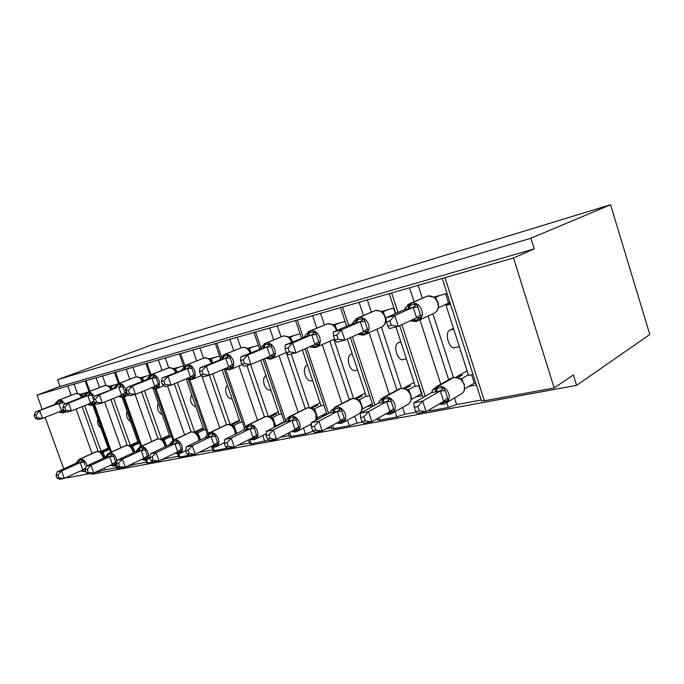 <?xml version="1.0" encoding="UTF-8"?>
<svg xmlns="http://www.w3.org/2000/svg" width="684" height="684" viewBox="0 0 684 684"><rect width="100%" height="100%" fill="white"/><g stroke="black" fill="none" stroke-linecap="round" stroke-linejoin="round"><path stroke-width="1.03" d="M42.211 409.374L37.047 395.13L60.03 386.477L57.576 379.663L150.788 345.232L610.581 204.738L649.8 334.502L576.603 385.349L573.38 374.977L554.185 387.922L484.392 400.798L481.476 400.944L481.331 400.482M91.331 473.439L91.639 474.311L576.603 385.349M86.8 392.505L80.19 394.326M60.03 386.477L534.213 248.891L513.522 257.971L74.069 384.143L77.352 393.291M92.836 405.184L108.747 449.704L109.679 449.508M104.182 468.13L104.806 469.882L116.203 467.771M117.511 384.066L109.286 386.323M102.532 375.943L105.84 385.272M122.145 397.532L138.459 443.565L139.63 443.326M133.56 463.239L134.004 464.462L146.316 462.179M149.976 375.14L140.34 377.79M132.867 367.205L136.236 376.781M153.173 388.7L170.145 437.016L171.59 436.717M164.895 458.109L165.1 458.69L178.43 456.219M183.586 365.897L173.539 368.659M165.272 357.86L168.726 367.77M186.202 378.833L203.994 430.022L205.747 429.663M212.758 449.85L199.061 452.389M219.615 355.996L209.133 358.878M199.959 347.865L203.507 358.134M222.138 369.839L240.255 422.532L242.341 422.105M249.532 443.018L238.1 445.147M258.33 345.352L247.437 348.344M237.194 337.135L240.862 347.857M260.749 360.237L279.192 414.487L281.646 413.982M281.851 423.439L280.012 423.806M289.016 435.691L280.252 437.315M300.037 333.886L288.614 337.024M277.259 325.584L281.047 336.819M302.354 349.986L321.095 405.826L323.968 405.236M326.721 414.555L321.822 415.521M310.57 424.328L311.382 426.748M312.716 430.698L313.306 431.185M331.535 427.799L325.917 428.842M345.104 321.497L333.159 324.78M320.488 313.127L324.413 324.926M347.31 339.025L366.333 396.481L369.676 395.788M372.857 405.424L366.949 406.595M354.774 416.154L357.074 423.063L362.486 422.054M377.44 419.283L375.55 419.634M393.941 308.065L381.45 311.502M367.274 299.643L371.344 312.075M395.925 326.901L415.316 386.357L419.181 385.562M422.456 395.6L415.804 396.917M402.602 407.382L404.842 414.196L416.128 412.101M99.368 451.645L101.061 451.295L84.688 405.595M82.131 406.629L98.163 451.354M128.908 445.541L130.276 445.258L113.612 398.344M110.885 399.456L127.164 445.241M160.415 439.025L161.407 438.82L144.452 390.658M141.545 391.846L158.09 438.786M194.094 432.066L194.658 431.955L177.412 382.493M174.317 383.784L191.118 431.937M230.183 424.61L212.724 373.815M209.407 375.2L226.464 424.61M268.333 416.436L250.626 364.521M246.881 365.495L264.409 416.812M309.322 407.69L291.239 354.013M286.399 352.688L305.235 408.519M353.568 398.344L333.989 339.461M329.85 341.265L349.293 399.687L351.79 398.644M401.457 388.324L381.433 327.183M376.952 329.149L396.942 390.111M447.054 293.47L433.964 297.07L427.432 296.069L410.203 303.465L409.528 305.115L416.992 304.329L421.241 317.462L415.65 320.48L417.086 321.164M418.069 285.006L422.31 298.156M450.465 304.115L446.054 305.295L468.531 375.371L472.986 374.447M446.054 305.295L450.226 303.363M476.346 384.93L468.856 386.417M454.518 397.951L456.656 404.577L481.185 400.029M453.466 377.534L432.929 313.794M428.09 316.051L448.559 379.492L449.533 379.295M37.047 395.13L74.069 384.143M94.135 472.824L104.806 469.882M66.818 477.278L67.023 477.825L88.758 473.815M429.595 409.639L429.988 410.845L448.294 407.459L456.656 404.577M429.988 410.845L427.406 410.939M379.133 417.616L379.945 420.079L396.805 416.966L404.842 414.196M379.945 420.079L377.628 419.839M332.629 425.209L333.766 428.603L349.344 425.722L357.074 423.063M333.766 428.603L331.74 428.398M289.631 432.408L291.016 436.486L305.449 433.827L312.904 431.262M291.016 436.486L289.229 436.324M249.78 439.299L251.327 443.813L268.897 440.154M251.327 443.813L249.754 443.668M213.186 447.182L214.383 450.628L227.678 448.157M214.383 450.628L212.989 450.508M178.815 453.851L179.909 456.998L189.117 455.296M179.909 456.998L178.669 456.895M159.483 460.725L165.1 458.69M146.556 459.793L147.667 462.948L153.284 461.905M147.667 462.948L146.556 462.863M125.625 467.01L134.004 464.462M116.237 465.129L117.443 468.523L119.905 468.07M117.443 468.523L116.442 468.446M63.757 468.822L45.11 417.385M100.95 427.902C98.009 425.781 96.957 422.849 97.812 419.112M108.166 448.088L101.061 451.295M130.627 421.464C126.976 419.172 125.788 415.812 127.062 411.4M137.835 441.804L130.276 445.258M162.245 414.538C157.824 412.11 156.499 408.339 158.278 403.218M169.461 435.084L161.407 438.82M196.009 407.048C190.759 404.56 189.306 400.388 191.657 394.531M203.251 427.885L194.658 431.955M232.141 398.934C226.985 399.345 223.42 389.016 227.447 385.289M239.443 420.156L230.243 424.602M270.898 390.094C265.144 391.795 260.715 378.782 265.922 375.456M278.285 411.828L268.761 416.547M312.579 380.449L312.186 380.543C305.962 383.331 300.977 367.488 307.313 365.042L307.39 365.008M320.095 402.842L310.237 407.852M357.587 370.07L356.15 370.403C350.011 373.225 344.881 356.749 351.14 354.286L352.2 353.79M365.213 393.086L354.962 398.464M406.339 358.826L403.68 359.442C397.652 362.298 392.368 345.129 398.524 342.658L400.721 341.598M414.051 382.467L403.321 388.307M459.306 346.608L455.219 347.558C449.345 350.439 443.907 332.518 449.918 330.047L453.432 328.294M467.078 370.848L455.741 377.294M513.522 257.971L554.185 387.922M610.581 204.738L530.904 238.246L534.213 248.891M57.576 379.663L530.904 238.246M463.795 391.462L464.325 390.316L464.393 384.459M414.282 407.271L415.667 411.503L419.266 410.836L417.89 406.587L414.282 407.271L413.666 402.833L422.669 401.089L440.402 390.897L431.476 392.676L432.613 389.974L437.538 388.033L443.984 387.794L446.532 394.497L448.165 400.713L441.462 403.646L443.548 404.107M417.89 406.587L422.669 401.089L426.123 411.691L443.659 401.32L440.299 390.957M413.666 402.833L431.476 392.676M419.266 410.836L426.123 411.691L417.103 413.358L415.667 411.503M448.165 400.713L443.659 401.32M458.092 375.961L462.341 375.071L457.81 377.654M460.571 378.893L461.614 378.705L462.82 381.339M468.352 374.832L461.614 378.705M464.787 388.298L464.761 388.837M471.575 374.738L474.294 383.202L464.855 388.786M475.705 382.92L474.294 383.202M431.886 392.3L432.331 390.384M464.351 384.322L461.016 379.415L459.409 378.329L453.774 377.474L449.687 379.201M459.845 378.705L461.529 378.756M440.402 390.897L443.984 387.794M405.039 309.202L405.407 307.877M407.484 305.004L410.203 303.465L405.39 307.971L405.809 307.159L409.528 305.115L408.023 308.749L404.509 309.638L385.913 317.898L394.788 315.512L413.316 307.253L408.023 308.749M389.914 320.924L386.366 321.865L387.768 326.165L391.325 325.233L389.914 320.924L394.788 315.512L398.293 326.285L416.616 317.829L413.204 307.304M391.325 325.233L398.293 326.285L389.401 328.594L387.768 326.165M421.241 317.462L416.616 317.829M439.675 295.497L435.477 297.369L436.477 299.498M438.572 306.415L438.666 307.655M445.66 293.855L448.61 303.055L438.76 307.603M450.012 302.687L448.61 303.055M434.862 297.54L435.477 297.369M414.051 319.018L415.65 320.48L412.007 321.027M436.187 311.87L438.153 308.621C439.231 304.329 438.051 300.661 434.622 297.617L433.553 296.976M435.375 297.412L433.972 297.07M437.914 309.348L437.692 309.826M405.39 307.971L404.509 309.638M416.992 304.329L413.316 307.253M385.913 317.898L386.366 321.865M353.363 322.13L357.082 319.471L364.042 318.778L368.163 331.33L362.982 334.168L364.529 334.784C368.514 333.125 369.864 329.654 368.573 324.353C366.427 319.24 363.17 316.991 358.792 317.607L375.345 310.51L357.8 317.88L355.509 322.993L352.328 323.797L333.347 332.014L341.461 329.833L360.391 321.608L355.509 322.993M336.725 335.032L333.484 335.887L334.844 339.991L338.093 339.144L336.725 335.032L341.461 329.833L344.873 340.119L363.597 331.714L360.28 321.651M338.093 339.144L344.873 340.119L336.742 342.231L334.844 339.991M368.163 331.33L363.597 331.714M387.392 309.869L383.083 311.742L384.613 315.17M385.785 318.924L386.186 321.583M393.522 308.185L395.326 313.717M382.433 311.913L383.083 311.742M361.289 332.757L362.982 334.168L357.912 334.271M383.254 326.054L385.511 322.412C386.374 318.445 385.254 315.016 382.168 312.143L380.706 311.152L375.345 310.51C379.688 309.878 382.912 312.066 385.015 317.085C386.263 322.275 384.904 325.704 380.937 327.345L366.102 334.066M382.98 311.784L381.005 311.425M385.297 323.207L385.024 323.729M353.654 321.608L352.328 323.797M364.042 318.778L360.391 321.608M333.347 332.014L333.484 335.887M304.423 336.793L305.979 334.356L308.946 332.655L315.444 332.039L319.454 344.052L314.631 346.745L316.162 347.31C319.821 345.771 321.018 342.47 319.744 337.392C317.684 332.492 314.631 330.312 310.596 330.859L327.414 323.788L309.681 331.116L307.304 336.058L285.185 344.95L292.632 342.949L311.836 334.775L307.304 336.058M288.024 347.942L285.048 348.729L286.374 352.662L289.358 351.884L288.024 347.942L292.632 342.949L295.941 352.79L314.948 344.462L311.724 334.827M289.358 351.884L295.941 352.79L288.477 354.722L286.374 352.662M319.454 344.052L314.948 344.462M339.29 323.096L334.904 324.96L337.135 330.381M334.219 325.139L334.904 324.96M312.862 345.377L314.631 346.745L309.835 346.702M336.99 330.44L333.937 325.498L332.407 324.421L327.414 323.788C331.424 323.224 334.442 325.353 336.468 330.167L336.605 330.603M334.801 325.003L332.689 324.72M315.444 332.039L311.836 334.775M285.185 344.95L285.048 348.729M263.99 343.949L266.179 343.077L261.929 346.361L265.418 344.574L270.684 344.249L274.592 355.774L270.077 358.322L271.608 358.861C274.977 357.424 276.037 354.269 274.78 349.404C272.788 344.693 269.932 342.581 266.196 343.069L283.185 336.049L265.358 343.3L262.913 348.105L240.896 356.843L247.753 355.005L267.128 346.908L262.913 348.105M243.273 359.81L240.529 360.536L241.811 364.298L244.564 363.589L243.273 359.81L247.753 355.005L250.968 364.435L270.146 356.202L267.008 346.95M244.564 363.589L250.968 364.435L244.094 366.214L241.811 364.298M274.592 355.774L270.146 356.202M294.872 335.305L290.435 337.161L292.47 341.863M289.725 337.34L290.435 337.161M268.256 357.014L270.077 358.322L265.537 358.177M292.111 342.017L289.452 337.828L287.861 336.665L283.424 335.989M290.332 337.203L288.118 336.981M261.929 346.361L260.279 348.763M270.684 344.249L267.128 346.908M240.896 356.843L240.529 360.536M223.258 355.09L224.386 354.568L221.206 357.458L224.369 355.817L229.337 355.526L233.133 366.607L228.909 369.027L230.422 369.531C233.535 368.18 234.475 365.171 233.235 360.502C231.312 355.971 228.627 353.919 225.164 354.355L242.239 347.395L224.386 354.568L221.898 359.228L200.027 367.821L206.363 366.12L225.823 358.108L221.898 359.228M202.002 370.754L199.463 371.429L200.72 375.037L203.251 374.379L202.002 370.754L206.363 366.12L209.484 375.174L228.755 367.043L225.703 358.159M203.251 374.379L209.484 375.174L203.139 376.824L200.72 375.037M233.133 366.607L228.755 367.043M253.747 346.608L249.284 348.447L251.139 352.576M248.548 348.643L249.284 348.447M227.028 367.77L228.909 369.027L224.591 368.796M250.583 352.807L248.283 349.25L246.633 347.994L242.504 347.335M249.173 348.489L246.881 348.327M221.206 357.458L219.487 359.827M229.337 355.526L225.823 358.108M200.027 367.821L199.463 371.429M409.648 403.03L410.99 400.602L410.922 395.138M360.588 417.462L361.93 421.506L365.23 420.891L363.888 416.838L360.588 417.462L360.306 413.162L368.539 411.563L386.725 401.576L378.543 403.201L379.834 400.559L384.263 398.781L390.282 398.575L394.343 410.939L388.136 413.7L390.145 414.136M363.888 416.838L368.539 411.563L371.899 421.695L389.88 411.546L386.622 401.636M360.306 413.162L378.543 403.201M365.23 420.891L371.899 421.695L363.64 423.216L361.93 421.506M394.343 410.939L389.88 411.546M406.185 386.742L410.229 385.904L405.048 388.734M407.382 389.794L408.528 389.589L410.212 393.454M415.179 385.938L408.528 389.589M411.349 397.353L411.588 399.302M418.753 385.648L421.404 393.762L411.683 399.242M421.831 393.676L421.404 393.762M379.184 402.474L379.5 401.149M410.879 395.027L407.844 390.419L406.176 389.247L400.952 388.426L397.438 389.837M410.545 401.756L410.768 401.286M406.578 389.641L408.433 389.649M386.725 401.576L390.282 398.575M360.306 412.914L361.913 410.067L361.733 404.962M330.988 410.939L334.425 408.827L340.965 408.476L344.924 420.327L339.144 422.943L341.085 423.362M314.409 426.235L311.382 426.807L312.691 430.672L315.717 430.108L314.409 426.235L318.941 421.164L337.443 411.375L329.91 412.871L311.374 422.627L318.941 421.164L322.207 430.86L340.512 420.934L337.332 411.435M315.717 430.108L322.207 430.86L314.623 432.254L312.691 430.672M344.924 420.327L340.512 420.934M358.348 396.686L362.204 395.882L356.432 398.917M358.442 399.824L359.716 399.678L362.734 408.793L361.964 409.776M366.222 396.147L359.673 399.618M372.293 403.697L362.742 408.87M361.699 404.868L358.929 400.559L357.202 399.294L352.346 398.498L335.134 407.211L352.243 398.55C356.321 398.216 359.356 400.439 361.374 405.219C362.554 409.819 361.468 412.854 358.108 414.333L343.71 422.199M361.443 411.323L361.716 410.81M357.587 399.704L359.579 399.67M337.443 411.375L340.965 408.476M329.91 412.871L331.27 410.426M311.382 426.807L311.374 422.627M356.09 398.781L355.834 398.011M266.119 435.392L267.393 439.111L270.18 438.589L268.915 434.87L266.119 435.392L266.35 431.339L273.326 429.988L291.931 420.463L285.083 421.789L286.613 419.249L290.221 417.736L295.522 417.608L299.37 428.971L293.983 431.459L295.847 431.861M268.915 434.87L273.326 429.988L276.498 439.29L295.018 429.578L291.931 420.463M266.35 431.339L285.083 421.789M270.18 438.589L276.498 439.29L269.513 440.581L267.393 439.111M299.37 428.971L295.018 429.578M314.11 405.886L317.795 405.116L311.511 408.314M313.263 409.083L314.606 408.929L317.547 417.685L316.435 419.608M321.01 405.569L314.563 408.87M326.584 413.033L317.556 417.762M316.307 413.957L313.776 409.913L311.998 408.57L307.475 407.809L304.799 408.801M312.366 408.998L314.46 408.921M292.034 420.404L295.522 417.608M312.195 407.972L311.87 407.023M246.71 425.662L248.138 424.875L245.24 427.543L248.514 426.149L253.507 426.038L257.252 436.973L252.216 439.333L254.021 439.718M226.934 442.839L224.352 443.326L225.583 446.891L228.165 446.413L226.934 442.839L231.226 438.136L250.07 428.757L243.632 430.031L224.779 439.384L231.226 438.136L234.313 447.071L252.969 437.572L249.959 428.808M228.165 446.413L234.313 447.071L227.857 448.259L225.583 446.891M257.252 436.973L252.969 437.572M273.078 414.41L276.601 413.675L269.881 417.009M271.428 417.668L272.822 417.497L275.686 425.918L274.746 427.064M279.123 414.282L272.779 417.437M284.245 421.643L275.695 425.995M272.523 419.258L270.154 417.154L265.914 416.428L263.545 417.283M270.496 417.599L272.685 417.488M250.07 428.757L253.507 426.038M243.632 430.031L245.231 427.543M224.352 443.326L224.779 439.384M271.386 416.265L271.086 415.393M185.458 365.436L186.407 365.017L183.44 367.753L186.322 366.231L191.007 365.983L194.709 376.645L190.742 378.953L192.238 379.423C195.128 378.158 195.957 375.277 194.735 370.779C192.879 366.419 190.34 364.427 187.125 364.82L204.242 357.929L186.399 365.017L183.876 369.54L162.194 377.987L168.067 376.405L187.433 368.539L183.876 369.54M163.818 380.877L161.467 381.501L162.689 384.981L165.041 384.365L163.818 380.877L168.067 376.405L171.111 385.118L190.4 377.089L187.433 368.539M165.041 384.365L171.111 385.118L165.22 386.64L162.689 384.981M194.709 376.645L190.4 377.089M215.554 357.108L211.074 358.929L212.775 362.58M209.689 358.724L209.236 358.903M210.313 359.126L211.074 358.929M188.827 377.739L190.742 378.953L186.621 378.662M210.604 360.494L208.363 358.502L204.516 357.86M210.963 358.972L208.603 358.852M183.44 367.753L181.67 370.087M191.007 365.983L187.544 368.488M162.194 377.987L161.467 381.501M189.784 379.8L208.372 433.331L209.569 432.698L206.85 435.238L209.834 433.947L214.554 433.861L218.205 444.386L213.476 446.643L215.221 447.011M188.074 450.209L185.689 450.662L186.886 454.091L189.28 453.646L188.074 450.209L192.264 445.677L211.159 436.495L205.183 437.683L186.287 446.832L192.264 445.677L195.265 454.27L213.972 444.985L211.048 436.546M189.28 453.646L195.265 454.27L189.28 455.382L186.886 454.091M218.205 444.386L213.972 444.985M234.92 422.344L238.297 421.635L231.201 425.08M233.595 427.184L231.619 425.585L234.013 425.457L236.792 433.425M240.204 422.37L233.979 425.397M233.158 426.636L235.27 430.176M231.619 425.585L227.319 424.431L225.207 425.166M232.569 425.628L233.877 425.448M211.159 436.495L214.554 433.861M205.183 437.683L206.842 435.238M185.689 450.662L186.287 446.832M233.432 423.994L233.15 423.199M148.325 377.32L150.95 375.918L155.396 375.696L158.996 385.973L155.259 388.179L156.696 388.64M128.395 390.273L126.215 390.855L127.395 394.198L129.584 393.625L128.395 390.273L132.534 385.947L127.079 387.418L146.513 379.62L151.985 378.141L132.534 385.947L135.492 394.335L154.764 386.426L151.865 378.184M129.584 393.625L135.492 394.335L130.028 395.754L127.395 394.198M158.996 385.973L154.764 386.426M179.995 366.889L175.506 368.693L177.079 371.942M174.523 368.394L173.719 368.71M174.736 368.881L175.506 368.693M153.31 387.016L155.259 388.179L151.326 387.837M174.933 370.232L172.77 368.291L168.221 367.915L151.087 374.729L148.539 379.116M175.395 368.736L172.984 368.65M147.71 378.44L146.513 379.62M155.396 375.696L151.985 378.141M127.079 387.418L126.215 390.855M172.676 440.496L173.685 439.974L171.128 442.394L173.864 441.197L178.327 441.137L181.884 451.286L177.447 453.432L179.131 453.791M152.01 457.057L149.787 457.476L150.959 460.785L153.182 460.366L152.01 457.057L156.089 452.68L174.984 443.685L169.418 444.797L150.531 453.757L156.089 452.68L159.013 460.956L177.729 451.876L174.873 443.736M153.182 460.366L159.013 460.956L153.447 461.991L150.959 460.785M181.884 451.286L177.729 451.876M199.335 429.74L202.592 429.065L195.171 432.579M196.393 433.049L197.881 432.869L200.506 439.949M203.952 429.903L197.838 432.81M197.351 434.562L195.128 432.553L191.375 431.878L189.485 432.527M195.419 433.015L197.736 432.861M174.984 443.685L178.327 441.137M169.418 444.797L171.128 442.403M149.787 457.476L150.531 453.757M198.027 431.219L197.77 430.475M117.494 384.066L118.794 383.613L115.579 386.246L117.999 384.938L122.205 384.75L125.719 394.668L122.188 396.78L123.659 397.199C126.155 396.07 126.814 393.42 125.625 389.239C123.889 385.169 121.615 383.296 118.802 383.604L135.877 376.875L118.187 383.775L115.622 388.05L94.392 396.19L99.471 394.83L115.622 388.05M95.444 399.011L93.409 399.55L94.563 402.782L96.598 402.243L95.444 399.011L99.471 394.83L102.361 402.919L121.555 395.121L118.734 387.17M96.598 402.243L102.361 402.919L97.265 404.235L94.563 402.782M125.719 394.668L121.555 395.121M146.795 376.012L142.315 377.79L143.785 380.714M141.682 377.414L140.579 377.859M141.528 377.995L142.315 377.79M120.222 395.66L122.188 396.78L118.418 396.395M141.656 379.312L139.562 377.423M142.212 377.833L139.758 377.79M115.579 386.246L113.749 388.512M122.205 384.75L118.854 387.127M94.392 396.19L93.409 399.55M116.365 463.82L117.511 467.01L119.58 466.625L118.435 463.427L116.365 463.82L117.238 460.195L122.419 459.195L141.272 450.388L136.073 451.423L137.817 449.08L140.331 447.96L144.563 447.909L148.035 457.716L144.469 459.657L141.614 459.511L144.871 460.229M118.435 463.427L122.419 459.195L125.266 467.181L143.939 458.297L141.16 450.44M117.238 460.195L136.073 451.423M119.58 466.625L125.266 467.181L120.076 468.138L117.511 467.01M148.035 457.716L143.939 458.297M166.084 436.648L169.213 435.999L161.527 439.581M162.638 439.974L164.109 439.726L166.614 446.122M170.111 436.931L164.109 439.726M163.519 441.445L161.364 439.487L157.824 438.837L156.114 439.41M161.646 439.957L164.006 439.778M141.272 450.388L144.563 447.909M164.938 437.991L164.699 437.298M86.842 392.479L84.987 394.582L87.21 393.377L91.211 393.206L94.495 402.748M64.706 407.16L62.808 407.664L63.937 410.785L65.835 410.289L64.706 407.16L68.639 403.107L63.894 404.381L83.132 396.814L87.911 395.514L68.639 403.107L71.452 410.922L90.544 403.244L87.791 395.557M65.835 410.289L71.452 410.922L66.69 412.153L63.937 410.785M93.982 402.876L90.544 403.244M115.741 384.545L111.278 386.306L112.638 388.948M110.953 385.861L109.577 386.409M110.475 386.511L111.278 386.306M94.614 402.808L91.297 404.808L92.75 405.21L94.837 402.927M89.313 403.74L91.297 404.808L87.68 404.398M110.543 387.811L108.508 385.956L104.438 385.588L87.441 392.231L84.867 396.387M111.167 386.349L108.688 386.332M84.987 394.591L83.132 396.814M91.211 393.206L87.911 395.514M63.894 404.381L62.808 407.664M108.217 453.466L106.687 455.322L108.987 454.279L113.014 454.244L116.297 463.701M85.184 469.737L86.295 472.824L88.227 472.464L87.116 469.369L85.184 469.737L86.158 466.206L90.998 465.274L93.776 472.995L112.706 464.162L116.391 463.726L113.031 465.582L110.389 465.445L113.458 466.137M87.116 469.369L90.998 465.274L109.773 456.656L104.909 457.622L86.158 466.206M112.381 464.299L109.662 456.707M88.227 472.464L93.776 472.995L88.929 473.884L86.295 472.824M134.945 443.121L137.954 442.497L130.046 446.113M131.063 446.455L132.542 446.207L134.91 451.97M138.433 443.497L132.542 446.207M131.875 447.883L129.789 445.968L126.437 445.344L124.881 445.857M130.046 446.447L132.44 446.25M109.773 456.656L113.014 454.244M104.909 457.622L106.678 455.322M133.944 444.335L133.713 443.685M58.131 400.362L56.336 402.397L58.379 401.269L62.193 401.123L62.466 403.184L54.472 404.586L35.363 412.042L58.833 403.415M35.978 414.778L34.2 415.248L35.294 418.266L37.073 417.804L35.978 414.778L39.809 410.853L42.553 418.403L61.517 410.845L58.841 403.483M37.073 417.804L42.553 418.403L38.099 419.557L35.294 418.266M63.834 410.503L61.517 410.845M86.629 392.556L82.183 394.292L83.448 396.66M82.131 393.787L80.532 394.411M81.37 394.488L82.183 394.292M64.527 411.075L62.372 412.332L63.766 412.726L65.331 411.477M60.38 411.298L62.372 412.332L58.892 411.896M81.379 395.762L79.404 393.95L75.548 393.599L58.644 400.149L56.071 404.193M82.071 394.335L79.575 394.343M56.336 402.397L54.472 404.586M62.193 401.123L58.944 403.372M35.363 412.042L34.2 415.248M57.824 474.935L56.011 475.277L57.097 478.253L58.91 477.919L57.824 474.935L61.611 470.96L80.276 462.521L75.719 463.427L57.08 471.84L61.611 470.96L64.322 478.424L82.815 469.917L80.165 462.572M58.91 477.919L64.322 478.424L59.782 479.262L57.097 478.253M85.252 469.498L82.815 469.917M108.388 448.695L100.531 452.244M101.463 452.526L102.942 452.278L105.174 457.485M108.73 449.662L102.942 452.278M105.712 449.2L108.363 448.644M84.944 471.464L81.139 471.002L84.029 471.669M75.719 463.427L79.866 458.998L95.589 451.91M77.369 463.188L79.087 460.306L83.474 460.178L84.893 465.043M102.215 453.919L100.18 452.047L96.683 451.517M100.42 452.534L102.839 452.321M80.276 462.521L83.474 460.178M56.011 475.277L57.08 471.84M104.84 450.294L104.618 449.687M67.887 386.246L71.145 395.301M76.086 409.058L92.049 453.501M98.291 470.883L98.684 471.986M86.167 380.988L89.852 391.291M94.563 404.475L111.518 451.944M96.153 378.107L99.505 387.52M104.661 401.978L120.931 447.661M127.506 466.12L127.694 466.633M115.639 372.506L119.452 383.279M128.866 395.07L124.283 396.942L141.699 446.088M126.292 369.437L129.746 379.218M135.116 394.437L151.711 441.454M147.086 363.452L151.053 374.738M152.823 387.221L156.439 388.709L156.012 388.82L173.907 439.872M158.474 360.169L162.04 370.369M167.529 386.041L184.586 434.836M180.738 353.765L184.919 365.803M192.939 350.251L196.624 360.904M201.789 375.832L219.769 427.782M226.592 447.498L226.883 448.328M216.819 343.377L221.479 356.937M225.763 369.394L245.547 426.978M229.927 339.606L233.74 350.764M238.93 365.914L257.526 420.25M262.733 435.469L264.742 441.334M255.611 332.21L261.023 348.165M264.563 358.596L285.792 421.105M269.718 328.149L273.685 339.863M279.021 355.646L298.13 412.178M303.499 428.056L305.449 433.827M297.42 320.18L303.166 337.323M306.765 348.045L328.705 413.512M312.665 315.786L316.777 328.132M322.275 344.608L341.94 403.526M347.481 420.138L349.344 425.722M342.624 307.167L348.652 325.387M352.397 336.742L375.003 405.133M359.134 302.413L363.435 315.469M369.103 332.706L389.333 394.232M395.061 411.665L396.805 416.966M391.65 293.051L397.994 312.537M401.918 324.618L425.234 396.241M409.596 287.887L414.094 301.764M419.942 319.847L440.778 384.246M446.746 402.688L448.294 407.459M445.002 277.695L484.392 400.798M453.697 329.115L449.918 330.047M400.875 342.077L398.524 342.658M352.269 354.013L351.14 354.286M447.131 402.346L460.016 394.668C463.957 392.958 465.325 389.623 464.12 384.664C461.948 379.466 458.468 377.081 453.672 377.517L438.179 386.298C443.018 385.887 446.549 388.341 448.772 393.651C450.012 398.704 448.644 402.098 444.677 403.808L443.788 404.056L441.659 402.5M432.057 391.71L432.211 391.137M432.707 389.897L436.495 386.674L453.039 377.645M435.05 392.086L437.11 386.511L438.179 386.298L436.127 391.872M454.142 377.431L452.004 377.893L436.495 386.674L432.271 390.59M461.272 379.637L461.657 378.774M443.617 401.243L447.379 398.413M440.308 391.051L444.874 390.641M441.462 403.646L440.881 402.962M409.075 308.467L411.255 303.183L410.203 303.474L411.289 303.174C416.052 302.473 419.548 304.799 421.789 310.143C423.088 315.692 421.558 319.351 417.197 321.129M419.112 320.24L433.22 313.657C437.546 311.887 439.085 308.287 437.828 302.85C435.64 297.617 432.185 295.351 427.466 296.061L411.289 303.174L427.654 296.01M416.821 321.232L414.589 320.753L413.213 319.402M435.511 297.446L435.144 298.053M417.847 307.09L413.221 307.39M420.404 314.982L416.573 317.752M355.68 318.992L375.55 310.459M364.162 334.878L362.016 334.425L360.528 333.099M356.475 322.728L358.767 317.615L353.782 321.326M383.125 311.818L382.655 312.579M386.272 321.454L385.733 321.377M364.786 321.437L360.297 321.745M367.274 328.978L363.555 331.646M307.997 331.945L327.636 323.737M317.487 346.728L334.544 339.093M315.811 347.404L313.734 346.976L312.169 345.676M308.193 335.818L310.579 330.868L305.987 334.356M334.946 325.028L334.391 325.917M316.102 334.604L311.733 334.912M318.513 341.829L314.905 344.394M263.733 347.874L266.179 343.077L283.167 336.049C286.887 335.545 289.717 337.588 291.675 342.197M271.266 358.946L269.257 358.536L267.615 357.287M290.478 337.221L289.845 338.221M271.266 346.728L267.017 347.036M273.609 353.654L270.103 356.133M250.113 353.004C248.172 348.797 245.556 346.925 242.256 347.395L224.386 354.568L225.147 354.363L222.659 359.023M230.081 369.625L226.447 368.009M249.318 348.515L248.625 349.592M229.841 357.92L225.711 358.236M232.124 364.581L228.713 366.975M393.197 412.726L406.946 404.911C410.571 403.321 411.794 400.14 410.605 395.369C408.51 390.393 405.261 388.093 400.85 388.469L384.947 397.105C389.384 396.746 392.676 399.105 394.813 404.193C396.036 409.049 394.822 412.281 391.171 413.871L390.393 414.094L388.127 412.537M380.843 399.14L400.311 388.58M381.783 402.679L383.963 397.301L384.947 397.105L382.766 402.483M401.346 388.384L399.353 388.803L383.433 397.438L379.475 401.226M408.109 390.667L408.57 389.666M389.846 411.469L393.505 408.75M386.631 401.722L391.06 401.32M388.136 413.7L387.426 412.931M333.766 412.221L336.032 407.023C340.136 406.715 343.206 408.998 345.266 413.871C346.48 418.548 345.403 421.635 342.026 423.114L340.051 422.772L338.956 421.772M330.953 410.998L335.134 407.211L332.869 412.401M352.764 398.464L350.892 398.849L334.673 407.322M362.161 408.784L362.734 408.793M359.185 400.798L359.716 399.678M340.47 420.865L344.026 418.24M337.349 411.52L341.649 411.118M339.144 422.943L338.315 422.122M315.957 420.215L315.94 414.316C313.999 409.716 311.143 407.561 307.373 407.852L290.957 416.171C294.744 415.906 297.625 418.112 299.609 422.798C300.806 427.303 299.849 430.245 296.728 431.63L294.821 431.296L293.633 430.304M287.998 417.437L306.979 407.929M287.776 421.361L290.119 416.342L290.957 416.171L288.614 421.199M307.689 407.758L289.717 416.445L286.613 419.241M316.786 417.676L317.547 417.685M314.007 410.143L314.606 408.929M294.975 429.518L298.438 426.987M291.94 420.54L296.129 420.156M293.983 431.459L293.06 430.604M274.293 427.295L273.882 422.729C272.01 418.3 269.316 416.214 265.811 416.471L249.258 424.627C252.781 424.405 255.491 426.542 257.406 431.04C258.586 435.392 257.731 438.213 254.841 439.513L251.729 438.205M266.127 416.376L248.138 424.875L265.375 416.539M246.095 429.655L248.489 424.79L249.258 424.627L246.864 429.501M274.788 425.91L275.686 425.918M272.172 418.788L272.822 417.497M252.926 437.512L256.295 435.075M249.968 428.885L254.038 428.5M252.216 439.333L251.208 438.47M211.553 363.084C209.655 359.211 207.218 357.493 204.251 357.929L186.407 365.017L187.108 364.828L184.586 369.343M191.905 379.517L188.288 377.961M211.108 358.989L210.356 360.143M191.46 368.3L187.442 368.616M193.683 374.712L190.357 377.021M235.373 434.135L234.834 430.544C233.022 426.277 230.482 424.251 227.216 424.473L210.595 432.476C213.87 432.279 216.426 434.349 218.273 438.692C219.444 442.881 218.683 445.592 215.99 446.814L212.869 445.532M227.533 424.379L209.569 432.698L226.832 424.525M207.44 437.332L209.877 432.621L210.595 432.476L208.158 437.196M235.783 433.562L236.476 433.579M233.312 426.807L234.013 425.457M213.938 444.925L217.213 442.574M211.057 436.623L215.024 436.247M213.476 446.643L212.391 445.771M150.292 375.071L151.762 374.541C154.764 374.191 157.166 376.123 158.953 380.338C160.167 384.664 159.423 387.435 156.747 388.623M175.685 372.515C173.839 368.924 171.573 367.325 168.888 367.727L151.762 374.541L169.17 367.667M149.197 378.936L151.762 374.541L147.71 378.449M175.54 368.744L174.736 369.95M155.79 377.944L151.874 378.252M157.953 384.126L154.721 386.366M199.035 440.658L198.48 437.811C196.727 433.699 194.324 431.732 191.272 431.92L174.634 439.778C177.686 439.607 180.106 441.616 181.893 445.797C183.047 449.85 182.363 452.457 179.858 453.612L176.737 452.355M191.597 431.835L173.685 439.974L190.939 431.972M171.504 444.48L173.967 439.906L174.634 439.778L172.171 444.344M197.129 434.263L197.881 432.869M177.686 451.816L180.884 449.542M174.882 443.813L178.746 443.437M177.447 453.432L176.301 452.569M142.229 381.339C140.442 377.987 138.33 376.499 135.885 376.875L136.184 376.807M140.767 446.515L123.325 397.293L119.768 395.848M116.229 387.879L118.794 383.613L135.885 376.875L139.553 377.414M142.349 377.85L141.502 379.098M122.556 386.93L118.742 387.238M124.668 392.89L121.513 395.061M165.075 446.857L164.553 444.6C162.86 440.624 160.586 438.718 157.722 438.88L141.101 446.575C143.956 446.43 146.248 448.379 147.975 452.423C149.112 456.348 148.513 458.853 146.162 459.939L143.05 458.725M139.374 447.191L157.431 438.923M137.997 451.141L140.477 446.703L141.101 446.575L138.621 451.012M142.648 458.913L145.478 460.118M158.047 438.795L140.229 446.763L137.826 449.072M163.356 441.214L164.143 439.786M143.905 458.246L147.017 456.04M141.169 450.517L144.931 450.149M85.432 396.233L88.022 392.077C90.408 391.752 92.468 393.343 94.204 396.831M110.962 389.615C109.243 386.477 107.26 385.083 105.028 385.425L88.022 392.077L105.345 385.357M92.434 405.296L88.894 403.911M111.312 386.366L110.423 387.64M91.519 395.326L87.8 395.626M93.571 401.081L90.502 403.184M133.286 452.722L132.824 450.944C131.183 447.097 129.019 445.25 126.335 445.387L109.765 452.936C112.441 452.817 114.621 454.706 116.289 458.613L116.887 461.649M116.477 464.128L114.271 465.984L111.569 464.675M126.651 445.301L108.961 453.107L126.087 445.421M106.687 457.365L109.183 453.056L109.765 452.936L107.268 457.245M111.201 464.855L114.023 466.026M133.346 450.585L131.747 447.704L132.576 446.259M112.338 464.248L115.374 462.11M109.671 456.775L113.339 456.416M56.61 404.047L59.192 400.003C61.244 399.695 63.108 401.038 64.783 404.03M81.67 397.387C80.011 394.437 78.156 393.12 76.095 393.445L76.446 393.377M59.183 400.003L76.086 393.445L59.183 400.003M63.518 412.785L59.987 411.452M82.217 394.343L81.293 395.651M63.415 409.348L61.475 410.793M103.472 458.28L103.087 456.895C101.489 453.176 99.428 451.372 96.906 451.491L80.413 458.896C82.926 458.793 84.996 460.631 86.62 464.41L87.022 465.813M85.705 471.182L84.807 471.515M79.019 459.357L80.413 458.896L77.916 463.085M81.747 470.412L84.568 471.567M97.222 451.406L79.669 459.049L77.506 461.17M102.121 453.8L102.976 452.329M82.781 469.865L85.722 467.805M80.173 462.641L83.756 462.281M83.576 471.139L82.089 470.259M442.223 278.362L481.476 400.944M389.239 293.633L395.728 313.537M399.67 325.652L423.063 397.472M340.529 307.663L346.677 326.242M350.439 337.622L373.105 406.168M377.243 418.676L377.739 420.173M295.591 320.616L301.439 338.058M305.038 348.806L327.037 414.384M330.971 426.106L331.834 428.68M253.995 332.595L259.587 349.054M263.049 359.245L284.416 422.131M288.161 433.169L289.315 436.563M215.392 343.719L220.556 358.724M224.087 369.009L244.641 428.791M248.446 439.872L249.822 443.873M179.473 354.064L183.928 366.88M188.305 379.466L207.372 434.349M211.698 446.797L213.049 450.688M145.966 363.717L150.01 375.251M154.832 388.991L172.864 440.359M177.643 453.971L178.721 457.04M114.63 372.737L118.494 383.656M145.581 460.101L146.598 462.983M85.269 381.202L88.988 391.624M93.708 404.825L110.68 452.321M115.399 465.522L116.485 468.557M442.488 404.304L438.966 404.099M431.732 392.479L432.074 391.915M416.838 321.224L416.009 321.446M415.795 321.497L410.28 320.753M364.179 334.878L363.443 335.066M363.221 335.126L358.1 334.373M353.773 321.335L353.32 322.207M315.828 347.404L315.17 347.575M314.956 347.634L310.194 346.899M272.728 358.373L286.314 352.491M271.283 358.946L270.693 359.1M270.471 359.16L266.042 358.442M288.52 336.99L288.092 336.802M231.38 369.129L242.119 364.555M230.106 369.616L229.576 369.753M229.362 369.813L225.224 369.121M247.36 348.344L246.847 348.113M389.179 414.324L385.554 413.991M406.493 389.427L406.92 389.615M407.604 389.846L408.074 389.803M340.196 423.533L336.537 423.088M357.484 399.456L358.023 399.687M358.673 399.875L359.185 399.832M316.333 414.034L316.615 418.788M298.147 430.886L311.374 423.9M295.035 432.014L291.401 431.476M312.255 408.716L312.913 408.989M313.494 409.135L314.041 409.092M274.31 422.438L274.66 426.867M256.038 438.897L266.221 433.682M253.26 439.863L249.677 439.248M274.284 422.37L271.976 418.582M270.377 417.291L271.163 417.599M271.659 417.702L272.232 417.659M193.059 379.081L201.438 375.567M191.93 379.509L191.46 379.637M191.238 379.688L187.365 379.022M212.057 362.879L210.082 359.844M209.176 358.886L208.569 358.621M235.296 430.236L235.758 433.938M217.016 446.301L224.429 442.599M214.519 447.148L210.997 446.464M231.5 425.251L232.415 425.602M232.799 425.662L233.389 425.628M157.457 388.332L163.801 385.708M155.798 388.88L152.156 388.23M176.215 372.301L174.523 369.719M173.642 368.693L172.941 368.394M198.967 437.495L199.48 440.445M180.738 453.176L185.715 450.747M178.473 453.919L175.044 453.184M198.95 437.452L197.026 434.143M195.299 432.656L196.479 433.066M196.616 433.075L197.214 433.04M122.761 397.438L119.332 396.805M142.785 381.116L141.357 378.927M140.502 377.842L139.716 377.508M165.066 444.275L165.562 446.626M146.932 459.571L150.01 458.1M165.058 444.232L163.296 441.146M161.518 439.573L162.809 440M162.843 440L163.433 439.966M93.298 404.988L96.359 403.748M91.895 405.432L88.655 404.825M111.535 389.384L110.338 387.537M109.679 386.426L108.636 386.032M133.363 450.619L133.816 452.483M115.357 465.548L116.75 464.889M129.917 446.045L131.337 446.481M131.251 446.472L131.815 446.447M64.287 412.52L66.023 411.819M62.996 412.922L59.927 412.341M82.26 397.156L81.268 395.617M80.626 394.437L79.524 394.027M103.635 456.57L104.028 458.032M103.626 456.536L102.164 453.851M100.291 452.115L101.865 452.551M101.625 452.543L102.13 452.534"/></g></svg>
